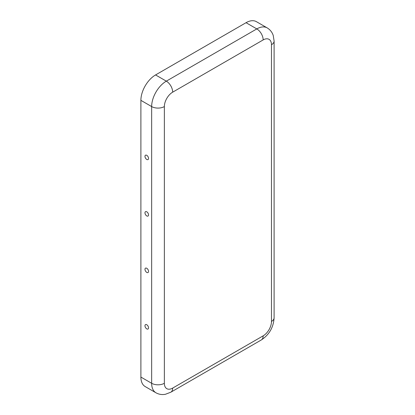 <?xml version="1.0" encoding="UTF-8"?>
<svg xmlns="http://www.w3.org/2000/svg" width="415" height="415" viewBox="0 0 415 415"><rect width="100%" height="100%" fill="white"/><g stroke="black" fill="none" stroke-linecap="round" stroke-linejoin="round"><path stroke-width="0.62" d="M155.563 74.939L166.322 81.153A8.99 5.193 -120 0 1 172.681 92.166A11.76 6.79 -60 0 0 164.366 106.567A8.99 5.193 180 0 1 151.651 106.567A20.75 11.978 -60 0 1 166.322 81.153L256.802 28.915A20.75 11.978 120 0 1 267.177 27.888L256.418 21.673A20.75 11.978 120 0 0 246.043 22.701L155.563 74.939A20.75 11.978 -60 0 0 140.893 100.352L140.893 377.074A20.75 11.978 120 0 0 145.188 386.573L155.947 392.787C158.935 394.437 162.12 394.924 165.507 394.25L170.819 392.206A8.99 5.193 60 0 0 172.681 388.087L263.162 335.849A8.99 5.193 60 0 1 261.3 339.968L170.819 392.206M146.76 155.329A2.526 1.458 60 0 1 148.492 158.883A2.526 1.458 60 0 1 146.62 159.365A2.526 1.458 60 0 1 144.98 156.528A2.526 1.458 60 0 1 146.334 155.143A2.526 1.458 60 0 1 146.76 155.329M146.76 211.806A2.526 1.458 60 0 1 148.492 215.359A2.526 1.458 60 0 1 146.62 215.836A2.526 1.458 60 0 1 144.98 213.004A2.526 1.458 60 0 1 146.334 211.619A2.526 1.458 60 0 1 146.76 211.806M146.76 328.877A2.526 1.458 -120 0 0 148.492 328.307A2.526 1.458 -120 0 0 146.334 324.566A2.526 1.458 -120 0 0 144.991 326.04A2.526 1.458 -120 0 0 146.76 328.877M146.76 272.401A2.526 1.458 -120 0 0 148.492 271.83A2.526 1.458 -120 0 0 146.334 268.09A2.526 1.458 -120 0 0 144.991 269.563A2.526 1.458 -120 0 0 146.76 272.401M172.681 92.166L263.162 39.928A8.99 5.193 -120 0 0 256.802 28.915L246.043 22.701M164.366 106.567L164.366 383.289A8.99 5.193 180 0 1 151.651 383.289L151.651 106.567L140.893 100.352M274.108 317.781L274.108 41.054A8.99 5.193 0 0 1 271.477 44.727L271.477 321.449A8.99 5.193 0 0 0 274.108 317.781C273.521 327.3 269.252 334.698 261.3 339.968M271.477 321.449A11.76 6.79 -60 0 1 263.162 335.849M155.947 392.787A20.75 11.978 120 0 1 151.651 383.289L140.893 377.074M164.366 383.289A11.76 6.79 120 0 0 172.681 388.087M271.477 44.727A11.76 6.79 120 0 0 263.162 39.928M267.177 27.888C270.098 29.647 272.115 32.163 273.226 35.431L274.108 41.054"/></g></svg>
